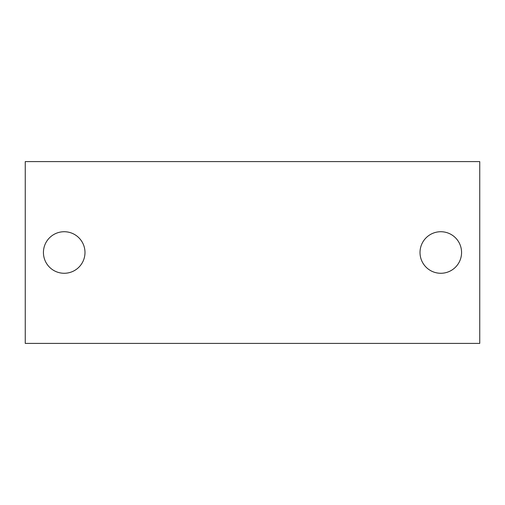 <?xml version="1.0" encoding="UTF-8"?>
<svg xmlns="http://www.w3.org/2000/svg" width="505" height="505" viewBox="0 0 505 505"><rect width="100%" height="100%" fill="white"/><g stroke="black" fill="none" stroke-linecap="round" stroke-linejoin="round"><path stroke-width="0.76" d="M461.57 252.5A20.774 20.774 0 0 0 440.796 231.726A20.774 20.774 0 0 0 420.015 252.5A20.774 20.774 0 0 0 440.796 273.274A20.774 20.774 0 0 0 461.57 252.5A20.774 20.774 0 0 1 440.796 273.274A20.774 20.774 0 0 1 420.015 252.5A20.774 20.774 0 0 1 440.796 231.726A20.774 20.774 0 0 1 461.57 252.5M84.985 252.5A20.774 20.774 0 0 0 64.204 231.726A20.774 20.774 0 0 0 43.43 252.5A20.774 20.774 0 0 0 64.204 273.274A20.774 20.774 0 0 0 84.985 252.5A20.774 20.774 0 0 1 64.204 273.274A20.774 20.774 0 0 1 43.43 252.5A20.774 20.774 0 0 1 64.204 231.726A20.774 20.774 0 0 1 84.985 252.5M25.25 343.4L479.75 343.4L479.75 161.6L25.25 161.6L25.25 343.4L25.25 161.6L479.75 161.6L479.75 343.4L25.25 343.4"/></g></svg>
